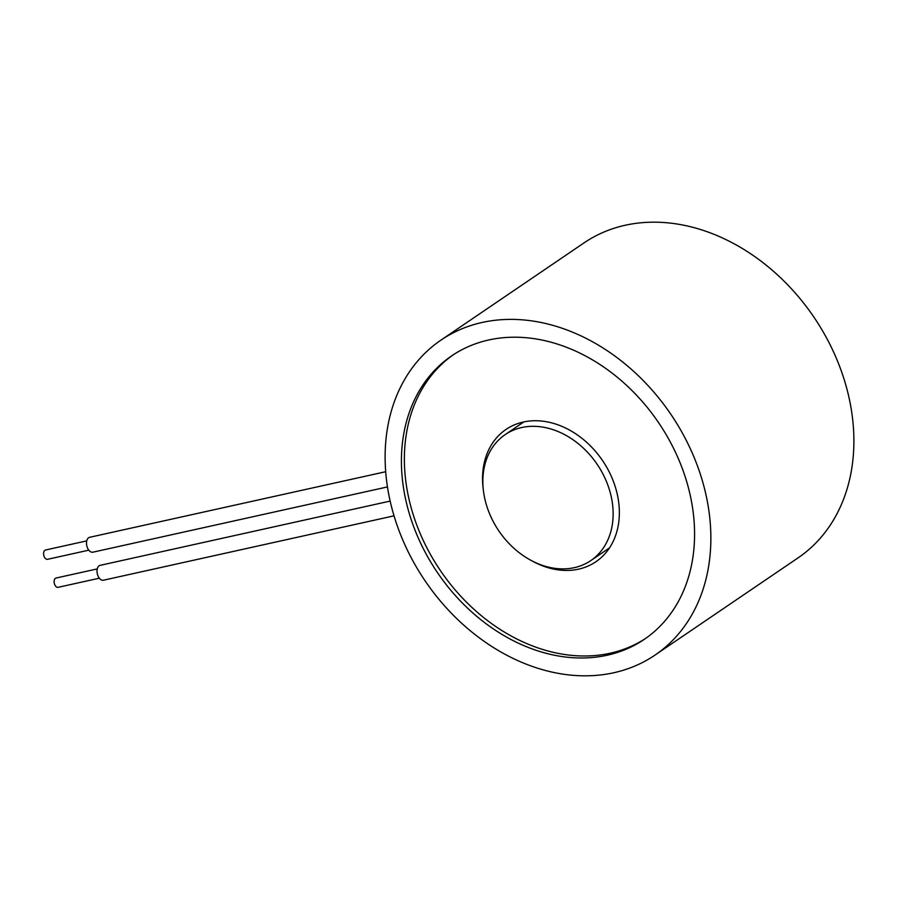 <?xml version="1.0" encoding="UTF-8"?>
<svg xmlns="http://www.w3.org/2000/svg" width="898" height="898" viewBox="0 0 898 898"><rect width="100%" height="100%" fill="white"/><g stroke="black" fill="none" stroke-linecap="round" stroke-linejoin="round"><path stroke-width="1.35" d="M655.035 655.08L798.053 557.883A190.41 148.439 -124.2 0 0 840 367.394A190.41 148.439 -124.2 0 0 583.981 242.92L440.963 340.118A190.41 148.439 55.8 0 1 696.971 464.603A190.41 148.439 55.8 0 1 655.035 655.08A190.41 148.439 55.8 0 1 399.015 530.606A190.41 148.439 55.8 0 1 440.963 340.118M488.411 510.805A76.162 59.38 55.8 0 1 505.181 434.61A76.162 59.38 55.8 0 1 607.587 484.404A76.162 59.38 55.8 0 1 590.805 560.599A76.162 59.38 55.8 0 1 488.411 510.805M682.076 467.903A171.372 133.589 55.8 0 1 644.326 639.331A171.372 133.589 55.8 0 1 413.922 527.306A171.372 133.589 55.8 0 1 451.672 355.866A171.372 133.589 55.8 0 1 682.076 467.903M483.225 488.961A79.978 62.344 55.8 0 1 506.001 429.446A79.978 62.344 55.8 0 1 547.342 421.903A79.978 62.344 55.8 0 1 614.355 484.022A79.978 62.344 55.8 0 1 595.913 561.733A79.978 62.344 55.8 0 1 554.571 569.276A79.978 62.344 55.8 0 1 532.188 561.003M645.797 638.321A171.372 133.589 55.8 0 1 558.702 653.486A171.372 133.589 55.8 0 1 415.471 521.435A171.372 133.589 55.8 0 1 453.153 354.878M88.801 550.171L47.572 559.308A4.759 2.851 -102.5 0 1 43.901 555.817A4.759 2.851 -102.5 0 1 44.9 550.283A4.759 2.851 -102.5 0 1 45.517 550.014L86.736 540.877M387.465 486.929L92.887 552.191A7.622 4.557 -102.5 0 1 87.016 546.601A7.622 4.557 -102.5 0 1 88.61 537.756A7.622 4.557 -102.5 0 1 89.587 537.318L385.702 471.719M99.33 578.2L58.112 587.326A4.759 2.851 -102.5 0 1 54.441 583.835A4.759 2.851 -102.5 0 1 55.429 578.301A4.759 2.851 -102.5 0 1 56.046 578.031L97.265 568.905M394.031 515.834L103.416 580.22A7.622 4.557 -102.5 0 1 97.545 574.63A7.622 4.557 -102.5 0 1 99.139 565.774A7.622 4.557 -102.5 0 1 100.127 565.347L390.159 501.084M523.13 422.071A77.116 60.121 -124.2 0 0 522.052 423.149M607.677 549.127A77.116 60.121 -124.2 0 0 609.069 548.521M505.181 434.61L523.86 421.914M590.805 560.599L609.495 547.903"/></g></svg>
